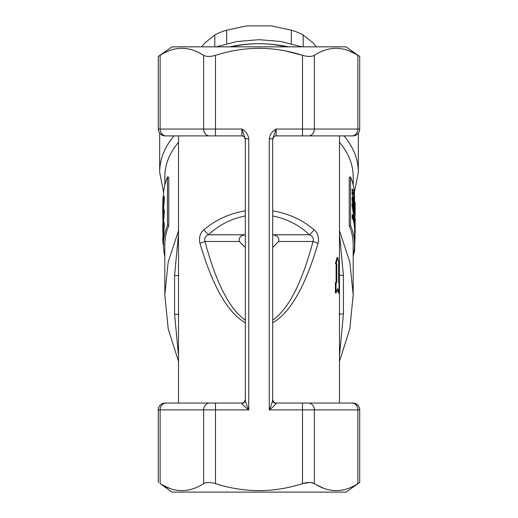 <?xml version="1.0" encoding="UTF-8"?>
<svg xmlns="http://www.w3.org/2000/svg" width="518" height="518" viewBox="0 0 518 518"><rect width="100%" height="100%" fill="white"/><g stroke="black" fill="none" stroke-linecap="round" stroke-linejoin="round"><path stroke-width="0.78" d="M316.349 46.847L313.163 42.942L303.198 35.017C300.453 33.353 296.497 31.74 291.336 30.167L271.406 25.9L246.594 25.9L226.664 30.167C221.497 31.747 217.541 33.359 214.802 35.017L204.837 42.942L201.651 46.847M359.706 482.504L346.005 492.1L171.995 492.1L160.127 483.624C174.747 492.935 189.245 492.935 203.632 483.624C206.365 482.135 210.321 482.135 215.494 483.624C244.535 492.929 273.536 492.929 302.506 483.624C307.666 482.135 311.622 482.135 314.368 483.624C328.982 492.935 343.486 492.935 357.873 483.624L359.706 482.504L359.706 409.9L269.276 409.9C271.102 405.724 272.248 402.492 272.701 400.213C272.947 402.136 274.087 403.211 276.126 403.438C274.993 405.154 272.714 407.303 269.276 409.9L269.276 138.733C269.884 134.427 272.164 131.203 276.126 129.047L272.701 138.733L269.276 138.733M359.706 129.047A6.851 6.851 0 0 1 352.855 135.897L351.942 135.897A6.851 5.931 -90 0 0 357.873 129.047L359.706 129.047L359.706 56.436L346.005 46.847L171.995 46.847L158.294 56.436L158.294 129.047A6.851 6.851 0 0 0 165.145 135.897L178.509 135.897L178.509 403.049L166.058 403.049L241.874 403.049A3.425 3.425 0 0 0 245.299 399.624L244.282 402.059M327.985 49.307L330.639 48.75M344.256 49.307L346.354 49.903M348.485 50.634L355.937 54.176M286.24 51.133L302.506 55.322C273.543 46.018 244.541 46.018 215.494 55.322C210.334 56.812 206.378 56.812 203.632 55.322C189.018 46.011 174.514 46.011 160.127 55.322L158.294 56.436M173.744 49.307L176.398 48.75M190.015 49.307L192.113 49.903M194.244 50.634L196.335 51.483M198.381 52.422L201.696 54.176M337.768 257.504L336.04 263.668L336.758 263.668L336.758 282.601L336.04 282.601L336.04 292.877L337.768 288.571L339.037 292.877L339.037 282.601L338.604 282.601L338.604 263.668L339.037 263.668L337.768 257.504L337.108 257.504L335.386 263.668L336.04 263.668M339.037 292.877L338.364 292.877L337.425 289.53M336.04 282.601L335.386 282.601L335.386 292.877L336.04 292.877M336.104 263.668L336.104 282.601M353.645 254.105L354.59 251.366L355.057 235.943M355.212 238.643L354.532 238.636M354.59 251.366L353.911 251.308M353.69 254.092L353.017 254.008M354.558 231.19L355.206 231.203A96.244 68.052 0 0 1 354.791 235.813M355.206 231.203L355.011 225.194M355.199 221.905L355.212 219.6C355.231 217.709 355.16 217.618 354.998 219.341M355.089 225.194L355.147 223.899M355.212 219.6L354.532 219.587M355.063 205.989L355.206 202.57L354.519 202.551M355.134 214.083L355.206 212.464L354.519 212.451M354.901 216.984L355.07 215.048M355.206 212.658L354.519 212.645M355.206 202.765L354.519 202.752M355.134 227.901A96.244 68.052 0 0 0 353.185 217.113L353.185 218.997L352.823 217.126L352.823 214.769A96.244 68.052 0 0 1 355.134 226.716L355.134 227.901L354.454 227.926A95.558 67.573 0 0 0 353.017 219.023M352.823 214.769L352.156 214.873L352.156 217.23L352.823 217.126M352.156 217.23L352.512 219.095L353.185 218.997M352.726 205.044L352.726 203.788L352.059 203.898L352.059 205.154L352.726 205.044L355.219 223.893L354.532 223.905M352.726 203.788L355.219 223.893M354.416 221.024L352.059 205.154M355.134 215.048L353.762 199.559L353.302 198.588L353.082 199.715L353.872 206.527L352.726 198.53L353.03 196.905L353.755 198.368L355.044 211.279L355.044 205.743A96.244 68.052 0 0 1 355.134 206.909L355.134 215.048L354.454 215.074M353.872 206.527L353.198 206.611M353.762 199.559L353.088 199.644L353.865 205.562L354.545 205.504M353.872 205.633L354.318 212.03M355.044 205.743L354.694 205.763M352.726 198.53L352.059 198.64L352.363 197.008L353.03 196.905M352.622 203.807L352.059 198.64M352.726 192.392L353.8 196.296L352.726 192.392L352.059 192.502L352.059 193.706L352.726 193.596M353.8 197.144L353.127 197.228L352.059 193.706M352.726 189.225L353.8 193.136L352.726 189.225L352.059 189.335L352.059 190.54L352.726 190.43M353.8 193.972L353.127 194.056M352.059 190.54L352.661 192.398M162.756 229.416L163.371 222.293L163.623 224.359L162.756 239.277L163.345 226.016C163.099 223.854 162.898 224.916 162.756 229.196L162.905 233.566M163.345 226.016L163.189 224.618M163.623 224.359L164.303 224.423L163.442 239.031L162.756 239.031C162.943 244.269 163.202 245.279 163.526 242.061M163.371 222.293L164.051 222.345L164.303 224.423M163.442 239.031L163.442 244.781A95.558 67.573 0 0 1 167.456 225.401L167.456 176.968A95.558 67.573 0 0 0 163.442 196.231M162.756 216.375L163.371 209.253L163.623 211.318L162.756 226.236L163.345 212.976C163.099 210.813 162.898 211.875 162.756 216.155L162.905 220.526M163.345 212.976L163.189 211.577M162.756 226.236L162.762 227.02M163.623 211.318L164.303 211.383L163.578 222.313M163.371 209.253L164.051 209.304L164.303 211.383M162.756 206.125L162.989 197.87C163.338 195.532 163.546 195.726 163.623 198.459L162.756 211.635L162.756 207.336C162.723 205.076 162.769 204.973 162.885 207.019M163.669 199.618L162.989 199.585L162.788 205.782C162.775 207.485 162.84 207.543 162.989 205.95L163.338 200.013C163.306 198.213 163.189 198.07 162.989 199.585C163.189 198.07 163.306 198.213 163.338 200.013M163.474 205.795L162.788 205.782C162.775 207.485 162.84 207.543 162.989 205.95M163.487 209.272L162.769 208.903M162.989 197.87L163.371 196.225L164.044 196.277M162.756 211.635L162.769 213.681M162.982 207.705L163.669 207.744L163.455 208.909M163.623 198.459L164.303 198.524L163.669 207.744M163.669 197.902C164.018 195.584 164.225 195.791 164.303 198.524M339.491 230.665L349.818 262.063L353.185 294.82L353.185 244.781A94.185 66.602 0 0 0 349.229 225.68L350.544 225.401A95.558 67.573 0 0 1 354.558 244.781A95.558 67.573 0 0 1 353.185 256.183M350.544 225.401L350.544 176.968A95.558 67.573 0 0 1 354.558 196.348L354.558 204.118M349.229 225.68L349.229 177.24L350.544 176.968M164.815 256.183A95.558 67.573 0 0 1 163.442 244.781M164.821 296.27L164.815 244.781A94.185 66.602 0 0 1 168.771 225.68L168.771 177.24L167.456 176.968M168.771 225.68L167.456 225.401M273.718 402.059L272.701 399.624A3.425 3.425 0 0 0 276.126 403.049L352.855 403.049A6.851 6.851 0 0 1 359.706 409.9M241.874 403.438C243.913 403.211 245.053 402.136 245.299 400.213C245.752 402.492 246.898 405.724 248.724 409.9C245.182 407.187 242.897 405.037 241.874 403.438L241.874 403.049A3.425 3.425 0 0 0 245.299 399.624M244.282 136.888L245.299 139.323A3.425 3.425 0 0 0 241.874 135.897L166.058 135.897A6.851 5.931 -90 0 1 160.127 129.047L241.874 129.047C245.836 131.203 248.122 134.427 248.724 138.733L245.299 138.733L241.874 129.047L241.874 135.897A3.425 3.425 0 0 1 245.299 139.323M245.299 400.213L245.299 138.733M272.701 138.733L272.701 400.213M273.718 136.888L272.701 139.323A3.425 3.425 0 0 1 276.126 135.897L302.506 135.897L302.506 129.047L357.873 129.047L357.873 55.322C343.253 46.011 328.755 46.011 314.368 55.322C311.635 56.812 307.679 56.812 302.506 55.322L302.506 129.047L276.126 129.047L276.126 135.897M209.563 403.049A6.851 5.931 90 0 0 203.632 409.9L160.127 409.9A6.851 5.931 90 0 1 166.058 403.049L165.145 403.049A6.851 6.851 0 0 0 158.294 409.9L158.294 482.504M339.491 403.049L339.491 135.897L351.942 135.897L302.506 135.897M272.701 210.904C288.474 213.448 302.324 219.787 314.251 229.921C317.929 233.106 319.185 237.581 318.033 243.343C305.432 286.227 290.32 312.71 272.701 322.792M318.033 243.343L313.014 241.479C313.908 238.299 312.755 236.066 309.55 234.764C299.061 224.987 286.778 218.719 272.701 215.961M272.701 320.182C288.513 309.11 301.949 282.873 313.014 241.479L278.593 241.479L272.701 247.5M314.251 229.921L309.55 234.764L272.701 234.764M245.299 215.961C231.222 218.719 218.939 224.987 208.45 234.764C205.251 236.053 204.098 238.293 204.986 241.479L199.967 243.343C198.802 237.613 200.065 233.139 203.749 229.921C215.676 219.787 229.526 213.448 245.299 210.904M245.299 322.792C227.68 312.717 212.568 286.227 199.967 243.343M245.299 247.5L239.407 241.479L204.986 241.479C216.051 282.873 229.487 309.11 245.299 320.182M245.299 234.764L208.45 234.764L203.749 229.921M339.491 142.314A94.185 66.602 0 0 1 353.185 176.91L353.185 184.945M239.407 241.479C238.597 237.632 240.566 235.405 245.299 234.803M272.701 234.803C277.434 235.405 279.403 237.632 278.593 241.479M178.509 233.812L174.566 275.738L174.579 314.193L178.509 355.801M339.491 355.788L343.434 313.902L343.421 275.446L339.491 233.812M353.185 294.82L353.179 296.27M164.815 294.82L168.182 262.063L178.509 230.665M164.815 184.945L164.815 176.91A94.185 66.602 0 0 1 178.509 142.314M359.706 56.436L357.873 55.322M308.437 403.049A6.851 5.931 90 0 1 314.368 409.9L314.368 483.624L310.897 482.582M309.505 482.511L302.506 483.624L302.506 403.049M344.256 489.633L341.602 490.196M327.985 489.633L325.887 489.044M323.756 488.312L316.304 484.77M190.015 489.633L187.361 490.196M173.744 489.633L171.646 489.044M169.516 488.312L162.063 484.77M226.664 30.167L226.664 43.68M214.802 46.847L214.802 35.017M303.198 35.017L303.198 46.847M291.336 43.68L291.336 30.167M231.779 46.847A85.625 60.548 0 0 1 286.221 46.847M288.377 46.847A99.326 70.234 180 0 0 229.623 46.847M163.442 229.196L162.756 229.196M163.442 216.155L162.756 216.155M272.701 399.624A3.425 3.425 0 0 0 276.126 403.049L276.126 403.438M248.724 138.733L248.724 409.9L203.632 409.9L203.632 483.624M215.494 403.049L215.494 483.624M351.942 403.049A6.851 5.931 90 0 1 357.873 409.9L357.873 483.624M308.437 135.897A6.851 5.931 -90 0 0 314.368 129.047L314.368 55.322M209.563 135.897A6.851 5.931 -90 0 1 203.632 129.047L203.632 55.322M215.494 135.897L215.494 55.322M344.017 135.897A99.326 70.234 0 0 1 358.326 172.216L358.326 133.171M159.673 133.171L159.673 172.216A99.326 70.234 0 0 1 173.983 135.897M174.566 275.738L178.878 275.446M174.579 314.193L178.878 314.491M343.434 313.902L339.122 314.193M343.421 275.446L339.122 275.149M158.294 129.047L160.127 129.047L160.127 55.322M158.294 409.9L160.127 409.9L160.127 483.624M301.8 46.847L280.931 41.498L259 39.692L237.069 41.498L216.2 46.847M355.121 235.826L354.435 235.8M355.167 218.097L354.487 218.078M163.287 244.166L163.966 244.114M354.558 244.781L354.558 227.92M354.396 192.424L358.326 172.216M339.491 361.35L349.812 328.82L353.185 294.846M164.815 294.846L168.188 328.82L178.509 361.35M159.673 172.216L163.604 192.424"/></g></svg>
